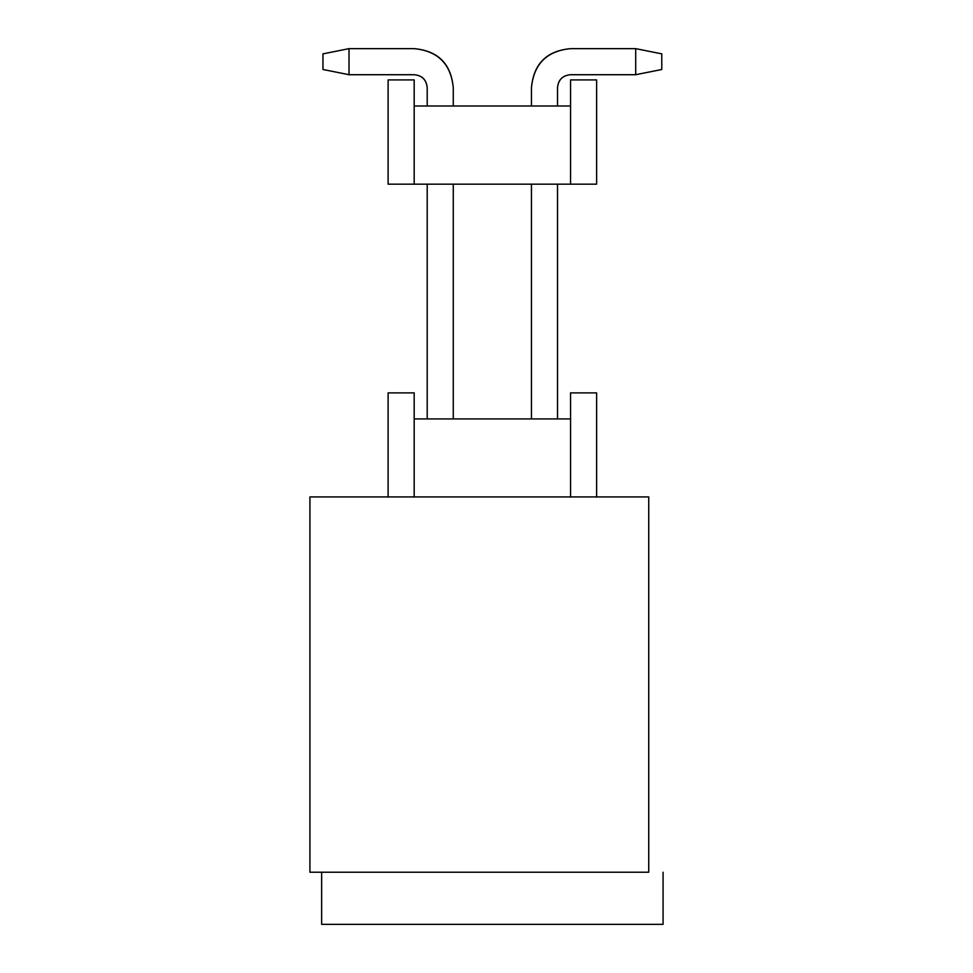 <?xml version="1.0" encoding="UTF-8"?>
<svg xmlns="http://www.w3.org/2000/svg" width="973" height="973" viewBox="0 0 973 973"><rect width="100%" height="100%" fill="white"/><g stroke="black" fill="none" stroke-linecap="round" stroke-linejoin="round"><path stroke-width="1.46" d="M648.736 496.923L648.736 872.222L309.925 872.222L648.736 872.222L648.736 496.923L309.925 496.923L648.736 496.923M309.925 496.923L309.925 872.222L309.925 496.923M388.118 497.13L388.118 392.885L388.118 497.13M596.619 392.885L596.619 497.13L596.619 392.885L570.555 392.885L570.555 497.13L570.555 418.937L414.182 418.937L414.182 497.13L414.182 392.885L388.118 392.885L414.182 392.885L414.182 418.937L570.555 418.937L570.555 392.885L596.619 392.885M453.272 418.937L453.272 184.177L453.272 418.937M453.272 105.984L453.272 87.74C450.949 63.999 437.923 50.973 414.182 48.65L349.015 48.65L349.015 74.714L414.182 74.714C422.087 75.48 426.429 79.835 427.208 87.74L427.208 105.984L427.208 87.74C426.49 79.774 422.148 75.432 414.182 74.714L349.015 74.714L349.015 48.65L414.182 48.65C438.081 50.803 451.107 63.841 453.272 87.74L453.272 105.984M427.208 184.177L427.208 418.937L427.208 184.177M557.517 418.937L557.517 184.177L557.517 418.937M557.517 105.984L557.517 87.74C558.295 79.835 562.637 75.48 570.555 74.714L635.71 74.714L635.71 48.65L570.555 48.65C546.802 50.973 533.776 63.999 531.453 87.74L531.453 105.984L531.453 87.74C533.618 63.841 546.644 50.803 570.555 48.65L635.71 48.65L635.71 74.714L570.555 74.714C562.589 75.432 558.234 79.774 557.517 87.74L557.517 105.984M531.453 184.177L531.453 418.937L531.453 184.177M596.619 184.177L388.118 184.177L596.619 184.177L596.619 79.92L596.619 184.177M349.015 48.65L322.963 53.868L322.963 69.497L349.015 74.714L322.963 69.497L322.963 53.868L349.015 48.65M635.71 74.714L661.774 69.497L661.774 53.868L635.71 48.65L661.774 53.868L661.774 69.497L635.71 74.714M570.555 79.92L570.555 184.177L570.555 105.984L414.182 105.984L414.182 184.177L414.182 79.92L388.118 79.92L388.118 184.177L388.118 79.92L414.182 79.92L414.182 105.984L570.555 105.984L570.555 79.92L596.619 79.92L570.555 79.92M321.649 872.222L321.649 924.35L663.075 924.35L663.075 872.222L663.075 924.35L321.649 924.35L321.649 872.222"/></g></svg>
